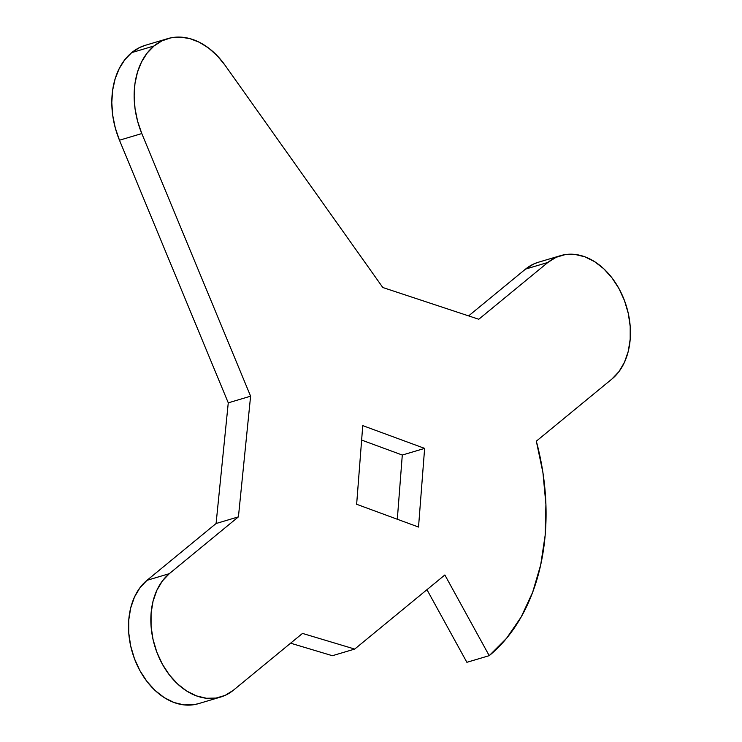 <?xml version="1.0" encoding="UTF-8"?>
<svg xmlns="http://www.w3.org/2000/svg" width="742" height="742" viewBox="0 0 742 742"><rect width="100%" height="100%" fill="white"/><g stroke="black" fill="none" stroke-linecap="round" stroke-linejoin="round"><path stroke-width="1.11" d="M198.624 703.611L193.671 704.733L183.96 704.9L174.055 702.516L164.344 697.684L155.199 690.57L146.962 681.462L139.96 670.712L134.46 658.729L130.675 645.967L128.746 632.926L128.746 620.099L130.685 607.986L134.469 597.05L139.978 587.71L146.981 580.327L216.089 523.509L228.267 402.841L119.471 140.219L141.805 133.56A73.124 52.422 -106.6 0 1 154.039 45.967A73.124 52.422 -106.6 0 1 167.673 38.649A73.124 52.422 -106.6 0 1 224.993 65.175L382.798 287.506L478.776 319.255L547.884 262.445L556.12 257.298L565.265 254.589L574.976 254.423L584.881 256.806L594.592 261.648L603.747 268.752L611.974 277.86L618.976 288.61L624.476 300.593L628.261 313.356L630.199 326.397L630.19 339.224L628.261 351.337L624.467 362.272L618.967 371.621L611.955 379.004L536.327 441.175L542.949 472.728L545.908 504.374L545.157 535.344L540.695 564.894L532.635 592.329L521.181 616.973L506.591 638.259L489.219 655.659L444.857 574.967L354.722 649.064L302.495 633.418L233.396 690.227L225.16 695.375L216.005 698.083L206.295 698.25L196.389 695.866L186.678 691.025L177.533 683.92L169.297 674.812L162.294 664.062L156.794 652.07L153.01 639.316L151.08 626.267L151.08 613.448L153.019 601.335L156.812 590.391L162.312 581.051L169.315 573.668L238.423 516.859L250.601 396.191L141.805 133.56L137.622 121.298L135.035 108.629L134.135 95.968L134.951 83.707L137.456 72.234L141.564 61.911L147.148 53.062L154.039 45.967L162.016 40.838L170.827 37.851L180.195 37.1L189.822 38.603L199.412 42.303L208.66 48.1L217.276 55.808L224.993 65.175L382.798 287.506L478.776 319.255L547.884 262.445A67.902 48.675 -106.6 0 1 560.535 255.647A67.902 48.675 -106.6 0 1 623.243 297.468A67.902 48.675 -106.6 0 1 611.955 379.004L536.327 441.175A208.919 149.773 -106.6 0 1 489.219 655.659L466.885 662.309L426.956 589.677L466.885 662.309L489.219 655.659L444.857 574.967L354.722 649.064L332.388 655.715L290.604 643.193L332.388 655.715L354.722 649.064L302.495 633.418L233.396 690.227A67.902 48.675 -106.6 0 1 220.736 697.026A67.902 48.675 -106.6 0 1 158.037 655.205A67.902 48.675 -106.6 0 1 169.315 573.668L146.981 580.327L216.089 523.509L228.267 402.841L119.471 140.219L115.288 127.949L112.701 115.279L111.801 102.619L112.617 90.366L115.121 78.893L119.23 68.57L124.814 59.712L131.705 52.617L154.039 45.967L131.705 52.617L139.681 47.497L145.506 45.253M167.673 38.649L145.339 45.299A73.124 52.422 73.4 0 0 131.705 52.617A73.124 52.422 73.4 0 0 119.471 140.219L141.805 133.56L250.601 396.191L238.423 516.859L169.315 573.668L146.981 580.327A67.902 48.675 73.4 0 0 135.703 661.855A67.902 48.675 73.4 0 0 198.402 703.676L220.736 697.026M560.535 255.647L538.2 262.297A67.902 48.675 73.4 0 0 525.549 269.096L468.619 315.897L525.549 269.096L533.776 263.948L538.423 262.232M397.313 519.252L402.294 455.041L361.632 440.08L402.294 455.041L424.628 448.391L362.755 425.62L356.642 504.282L418.525 527.052L424.628 448.391L362.755 425.62L356.642 504.282L418.525 527.052L424.628 448.391L402.294 455.041L397.313 519.252M216.089 523.509L238.423 516.859L216.089 523.509M228.267 402.841L250.601 396.191L228.267 402.841M525.549 269.096L547.884 262.445L525.549 269.096"/></g></svg>
